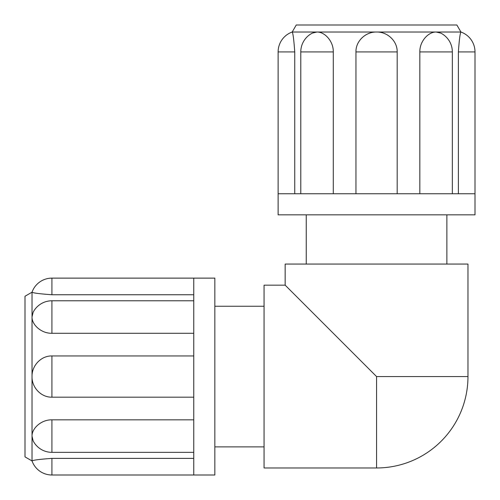 <?xml version="1.0" encoding="UTF-8"?>
<svg xmlns="http://www.w3.org/2000/svg" width="500" height="500" viewBox="0 0 500 500"><rect width="100%" height="100%" fill="white"/><g stroke="black" fill="none" stroke-linecap="round" stroke-linejoin="round"><path stroke-width="0.75" d="M376.562 376.562L467.969 376.562L467.969 264.062L285.156 264.062L285.156 285.156L264.062 285.156L264.062 467.969L376.562 467.969L376.562 376.562L285.156 285.156M300.781 193.75L300.781 51.919A21.094 21.094 0 0 1 312.312 33.119L316.9 32.031C324.525 31.719 333.512 41.081 333.288 51.919L333.288 193.75M355.95 193.75L355.95 51.919C355.675 41.081 365.681 31.719 376.562 32.031C387.444 31.719 397.45 41.081 397.175 51.919L397.175 193.75M419.837 193.75L419.837 51.919C419.613 41.081 428.6 31.719 436.225 32.031L440.812 33.119A21.094 21.094 0 0 1 452.344 51.919L419.837 51.919M458.381 193.75L458.381 51.919C459.256 39.712 460.106 33.087 460.938 32.031C460.106 33.087 459.256 39.712 458.381 51.919L475 51.919A21.094 21.094 0 0 0 460.938 32.031L292.188 32.031C293.019 33.087 293.869 39.712 294.744 51.919C293.869 39.712 293.019 33.087 292.188 32.031A21.094 21.094 0 0 0 278.125 51.919L294.744 51.919L294.744 193.75M278.125 193.75L278.125 214.844L475 214.844L475 193.75L278.125 193.75L278.125 51.919M460.938 32.031L456.875 25L296.25 25L292.188 32.031M446.875 264.062L446.875 214.844M193.75 452.344L51.919 452.344A21.094 21.094 0 0 1 33.119 440.812L32.031 436.225C31.719 428.6 41.081 419.613 51.919 419.837L193.75 419.837M193.75 397.175L51.919 397.175C41.081 397.45 31.719 387.444 32.031 376.562C31.719 365.681 41.081 355.675 51.919 355.95L193.75 355.95M193.75 333.288L51.919 333.288C41.081 333.512 31.719 324.525 32.031 316.9L33.119 312.312A21.094 21.094 0 0 1 51.919 300.781L51.919 333.288M193.75 294.744L51.919 294.744C39.712 293.869 33.087 293.019 32.031 292.188C33.087 293.019 39.712 293.869 51.919 294.744L51.919 278.125A21.094 21.094 0 0 0 32.031 292.188L32.031 460.938C33.087 460.106 39.712 459.256 51.919 458.381C39.712 459.256 33.087 460.106 32.031 460.938A21.094 21.094 0 0 0 51.919 475L51.919 458.381L193.75 458.381M193.75 475L214.844 475L214.844 278.125L193.75 278.125L193.75 475L51.919 475M32.031 292.188L25 296.25L25 456.875L32.031 460.938M264.062 306.25L214.844 306.25M300.781 51.919L333.288 51.919M355.95 51.919L397.175 51.919M51.919 452.344L51.919 419.837M51.919 397.175L51.919 355.95M376.562 467.969A91.406 91.406 0 0 0 467.969 376.562M452.344 193.75L452.344 51.919M475 193.75L475 51.919M306.25 214.844L306.25 264.062M193.75 300.781L51.919 300.781M193.75 278.125L51.919 278.125M214.844 446.875L264.062 446.875"/></g></svg>
